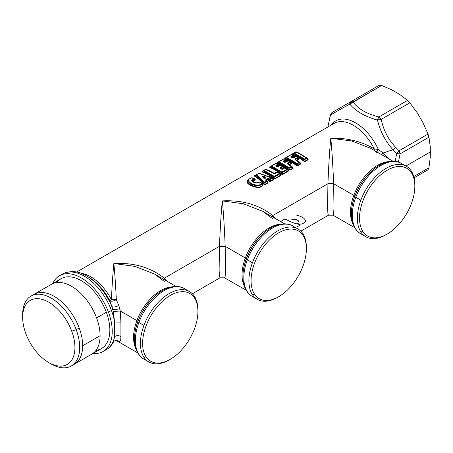 <?xml version="1.0" encoding="UTF-8"?>
<svg xmlns="http://www.w3.org/2000/svg" width="453" height="453" viewBox="0 0 453 453"><rect width="100%" height="100%" fill="white"/><g stroke="black" fill="none" stroke-linecap="round" stroke-linejoin="round"><path stroke-width="0.68" d="M71.727 331.171A36.965 21.342 60 0 1 61.319 366.12A36.965 21.342 60 0 1 25.849 333.623A36.965 21.342 60 0 1 36.257 298.674A36.965 21.342 60 0 1 71.727 331.171L76.206 329.682A40.34 23.29 60 0 1 51.172 363.957A40.34 23.29 60 0 1 49.955 363.227A40.34 23.29 -120 0 0 71.342 365.956A40.34 23.29 -120 0 0 76.206 329.682L71.727 331.171A36.965 21.342 -120 0 0 42.322 299.422A36.965 21.342 -120 0 0 22.65 317.31A36.965 21.342 -120 0 0 25.849 333.623A36.965 21.342 -120 0 0 48.788 362.581A36.965 21.342 -120 0 0 71.727 331.171M22.65 317.31L22.65 314.552A40.34 23.29 60 0 1 44.117 295.033A40.34 23.29 60 0 1 76.206 329.682L79.19 327.961A40.34 23.29 60 0 1 82.678 345.769A40.34 23.29 60 0 1 74.326 364.235A40.34 23.29 -120 0 0 82.678 345.769L100.096 335.713A40.34 23.29 -120 0 0 96.608 317.904L106.359 312.276A40.34 23.29 -120 0 0 81.914 281.024A40.34 23.29 -120 0 0 56.88 282.53M96.019 350.328A40.34 23.29 -120 0 0 106.359 312.276L96.608 317.904A40.34 23.29 60 0 1 100.096 335.713A40.34 23.29 60 0 1 91.744 354.178A40.34 23.29 -120 0 0 100.096 335.713L82.678 345.769A40.34 23.29 -120 0 0 79.19 327.961A40.34 23.29 -120 0 0 33.986 294.365A40.34 23.29 60 0 1 79.19 327.961L76.206 329.682A40.34 23.29 -120 0 0 31.002 296.086A40.34 23.29 -120 0 0 22.678 315.973M170.26 359.325L169.179 359.948A40.645 23.465 -60 0 1 143.952 357.236L145.991 356.715A39.111 22.582 -60 0 1 157.004 307.021A39.111 22.582 -60 0 1 194.535 298.063A39.111 22.582 -60 0 1 183.522 347.762A39.111 22.582 -60 0 1 145.991 356.715L143.952 357.236A40.645 23.465 -60 0 1 143.952 325.413A40.645 23.465 -60 0 1 169.179 293.572A40.645 23.465 -60 0 1 194.399 296.29L194.535 298.063A39.111 22.582 120 0 0 157.004 307.021A39.111 22.582 120 0 0 145.991 356.715A39.111 22.582 120 0 0 170.26 359.325A39.111 22.582 120 0 0 197.921 311.421A39.111 22.582 120 0 0 194.535 298.063L194.399 296.29A40.645 23.465 -60 0 1 197.921 310.169L197.921 311.421M197.916 310.803A40.645 23.465 120 0 0 194.399 296.29A40.645 23.465 120 0 0 189.501 291.562A40.645 23.465 120 0 0 143.952 325.413L138.89 322.491A40.645 23.465 -60 0 1 184.433 288.635A40.645 23.465 120 0 0 138.89 322.491L143.952 325.413A40.645 23.465 120 0 0 143.952 357.236A40.645 23.465 120 0 0 148.856 361.964A40.645 23.465 120 0 0 169.728 359.631M134.473 338.765A39.247 22.656 -60 0 1 137.865 321.443L137.865 321.443A39.247 22.656 120 0 0 134.473 338.765A39.247 22.656 120 0 0 134.473 338.974A39.247 22.656 -60 0 1 134.473 338.765L134.473 339.178A39.751 22.95 -60 0 1 137.91 321.636A39.751 22.95 120 0 0 134.473 339.178C134.496 348.476 137.599 355.095 143.788 359.036A40.645 23.465 -60 0 1 138.89 322.491A3.069 0.708 -159.6 0 1 137.91 321.636A39.751 22.95 -60 0 1 162.576 290.498A39.751 22.95 120 0 0 137.91 321.636A3.069 0.708 20.4 0 0 138.89 322.491A40.645 23.465 120 0 0 143.788 359.036L148.856 361.964M162.78 290.379A39.751 22.95 120 0 0 162.576 290.498L162.219 290.701A39.247 22.656 120 0 0 137.865 321.443A39.247 22.656 -60 0 1 162.219 290.701A39.247 22.656 -60 0 1 162.395 290.6M136.891 320.588A38.346 22.14 -60 0 1 171.84 286.885A38.346 22.14 120 0 0 136.891 320.588A3.069 0.708 -159.6 0 1 137.865 321.443A3.069 0.708 20.4 0 0 136.891 320.588L120.221 310.962L118.805 305.543L116.336 299.643C115.594 284.626 114.773 272.587 113.862 263.516L135.011 266.404L154.507 274.014L135.011 266.404L113.862 263.516C133.68 262.48 150.498 267.366 164.309 278.17L167.112 281.29L164.309 278.17L163.72 279.331L164.309 278.17L219.467 246.324L219.116 270.237L219.462 276.302L220.028 277.814L219.462 276.302L219.116 270.237L219.467 246.324L164.309 278.17C150.498 267.366 133.68 262.48 113.862 263.516C114.773 272.587 115.594 284.626 116.336 299.643L111.393 299.643C112.134 284.626 112.956 272.587 113.862 263.516C112.956 272.587 112.134 284.626 111.393 299.643A38.346 22.14 -120 0 0 80.917 273.278A38.346 22.14 60 0 1 111.393 299.643A4.604 1.206 180 0 0 116.336 299.643L118.805 305.543C115.702 307.026 113.397 307.372 111.891 306.579L109.819 300.673C111.342 301.585 113.516 301.245 116.336 299.643A4.604 2.055 -22 0 1 109.819 300.673L111.393 299.643A4.604 0.289 -27.5 0 0 109.819 300.673L111.891 306.579C113.397 307.372 115.702 307.026 118.805 305.543L119.739 308.589C116.806 309.529 114.484 309.801 112.774 309.41L111.891 306.579A42.367 24.462 -120 0 0 86.619 275.968A42.367 24.462 60 0 1 111.891 306.579L112.774 309.41C114.484 309.801 116.806 309.529 119.739 308.589L120.221 310.962L136.891 320.588A38.346 22.14 120 0 0 135.974 349.008A38.346 22.14 -60 0 1 136.891 320.588M120.696 340.005L120.917 336.596C121.183 340.056 120.481 341.607 118.805 341.256L116.166 340.435L118.805 341.256L120.402 340.758M120.917 336.596L120.917 322.128L120.221 310.962L113.295 311.596L112.774 309.41A4.604 1.059 159.6 0 1 111.444 310.435A43.715 25.238 -120 0 0 62.457 274.031A43.715 25.238 60 0 1 111.444 310.435A4.604 1.059 -20.4 0 0 112.774 309.41L113.295 311.596L120.221 310.962L120.917 322.128L114.569 322.021L113.295 311.596L114.569 322.021L120.917 322.128L120.917 336.596C118.799 335.282 116.681 335.311 114.569 336.681L114.569 322.021A43.715 25.238 -120 0 0 111.444 310.435A43.715 25.238 60 0 1 114.569 322.021L114.569 336.681C116.681 335.311 118.799 335.282 120.917 336.596M164.309 281.466L154.507 274.014L176.07 286.466M103.182 351.471A43.715 25.238 -120 0 0 108.454 312.162A43.715 25.238 60 0 1 93.075 353.408A43.715 25.238 -120 0 0 103.182 351.471L106.172 349.744C109.218 347.955 111.614 345.435 113.358 342.179L114.569 336.681A43.715 25.238 60 0 1 106.172 349.744A43.715 25.238 -120 0 0 114.569 336.681L113.358 342.179C113.969 341.075 115.073 340.475 116.664 340.367L118.805 341.256M327.927 183.708L327.576 207.616L327.921 213.686L328.482 215.198L327.921 213.686L327.576 207.616L327.927 183.708L272.768 215.549L327.927 183.708L333.635 183.708L333.986 207.616L333.64 213.686L333.08 215.198L333.64 213.686L333.986 207.616L333.635 183.708L327.927 183.708C328.708 164.479 329.659 149.337 330.781 138.284C329.659 149.337 328.708 164.479 327.927 183.708M275.571 218.674L272.768 215.549C258.957 204.745 242.14 199.864 222.321 200.9C221.2 211.959 220.249 227.1 219.467 246.324L225.175 246.324L225.526 270.237L225.181 276.302L224.62 277.814L225.181 276.302L225.526 270.237L225.175 246.324L219.467 246.324C220.249 227.1 221.2 211.959 222.321 200.9C223.442 211.959 224.394 227.1 225.175 246.324C224.394 227.1 223.442 211.959 222.321 200.9C242.14 199.864 258.957 204.745 272.768 215.549L275.571 218.674M334.121 123.386A38.346 22.14 60 0 1 374.297 148.912C361.449 141.313 346.947 137.769 330.781 138.284C346.947 137.769 361.449 141.313 374.297 148.912L374.297 150.662L374.297 148.912A38.346 22.14 -120 0 0 334.121 123.386L76.614 272.055M305.214 161.421L308.17 159.716L308.012 158.618L298.589 152.814L308.012 158.618L306.987 158.074L308.012 158.618L308.17 159.716L307.717 158.658L306.568 157.746L307.717 158.658L307.938 159.422A0.612 0.357 -120 0 0 308.17 159.716L305.214 161.421L303.691 161.109L305.214 161.421A0.612 0.357 60 0 1 304.988 161.126L305.214 161.421M293.821 153.001L295.554 151.998A0.923 0.532 60 0 1 295.594 151.976L292.474 153.935A0.612 0.357 60 0 1 292.27 153.946L293.301 153.352L292.27 153.946L292.428 154.603L292.723 154.23C296.534 155.464 300.316 157.644 304.054 160.77L304.988 161.126L307.938 159.422L306.698 158.437L306.772 157.904L295.934 151.965L294.116 153.012L304.507 159.009A0.923 0.532 60 0 1 304.88 159.484L304.988 161.126L304.054 160.77L303.691 161.109L304.054 160.77L303.969 159.524L304.88 159.484L306.698 158.437L307.938 159.422L304.988 161.126L304.88 159.484L303.969 159.524L304.054 160.77C300.316 157.644 296.539 155.464 292.723 154.23L292.428 154.603L292.27 153.946L292.723 154.23L293.669 153.578L303.969 159.524A0.923 0.425 -51.4 0 1 304.507 159.009L306.319 157.961A0.923 0.425 -51.6 0 1 306.772 157.904L306.698 158.437A0.923 0.532 -120 0 0 306.319 157.961A0.923 0.532 60 0 1 306.698 158.437L304.88 159.484A0.923 0.532 -120 0 0 304.507 159.009L294.116 153.012A0.923 0.617 109.6 0 0 293.669 153.578L292.723 154.23L292.496 153.918L293.742 153.052A0.923 0.532 60 0 1 293.776 153.023A0.923 0.532 60 0 1 294.116 153.012A0.923 0.532 -120 0 0 293.776 153.023A0.923 0.532 -120 0 0 293.742 153.052L293.669 153.578L295.934 151.965A0.923 0.532 -120 0 0 295.594 151.976A0.923 0.532 60 0 1 295.934 151.965L306.772 157.904M295.056 156.534L294.903 155.787L293.799 155.311L294.903 155.787L294.552 155.792L295.277 156.455L294.75 156.647L294.552 155.792L294.461 156.302A0.612 0.357 -120 0 0 294.75 156.647L295.056 156.534M292.921 157.82L295.209 156.495A0.923 0.532 60 0 1 295.248 156.472L296.149 156.455A0.923 0.549 118.4 0 0 295.69 156.506A0.923 0.532 -120 0 0 295.248 156.472A0.923 0.532 -120 0 0 295.209 156.495L296.194 156.489L298.006 157.536L297.995 158.103L295.622 159.473L296.522 160.317L295.622 159.473L297.995 158.103L298.906 158.748L297.995 158.103L298.006 157.536L298.833 158.12L298.906 158.748L296.522 160.124L296.975 160.385L296.522 160.317L296.975 160.385L296.522 160.124L298.906 158.748A0.612 0.357 -120 0 0 299.201 159.099L296.975 160.385L300.475 162.967L300.639 164.065L297.683 165.77L296.16 165.458C292.434 162.361 288.68 160.192 284.897 158.952L284.739 158.295L285.769 157.701L284.739 158.295L284.897 158.952C288.686 160.192 292.44 162.361 296.16 165.458L297.683 165.77L300.639 164.065L300.475 162.967L296.975 160.385L299.201 159.099L299.156 158.103L296.081 156.421L299.156 158.103L298.833 158.12L299.156 158.103L299.201 159.099L298.895 158.165L297.944 157.497M287.525 160.883L287.372 160.136L286.268 159.66L287.372 160.136L287.021 160.141L287.746 160.804L287.219 160.996L287.021 160.141L286.93 160.651A0.612 0.357 -120 0 0 287.219 160.996L287.525 160.883M288.629 169.807L288.991 169.467L288.629 169.807L290.152 170.118L288.629 169.807C284.903 166.71 281.149 164.541 277.366 163.301L277.208 162.644L278.233 162.049L277.208 162.644L277.366 163.301L277.661 162.921C281.472 164.162 285.248 166.342 288.991 169.467L289.92 169.824L292.876 168.12L291.964 166.806L292.944 167.316L289.444 164.728L291.67 163.448L291.624 162.451L288.544 160.77M288.55 160.77L291.624 162.451L291.67 163.448L289.444 164.728L292.944 167.316L293.102 168.414L290.152 170.118L293.102 168.414L292.944 167.316L291.5 166.438L292.649 167.355L292.876 168.12A0.612 0.357 -120 0 0 293.102 168.414L291.636 167.129L291.704 166.602L291.256 166.659L287.644 164.071L290.458 162.451L290.413 161.846M279.994 165.232L279.841 164.484L278.737 164.009L279.841 164.484L279.49 164.49L280.214 165.152L279.688 165.345L279.49 164.49L279.399 165A0.612 0.357 -120 0 0 279.688 165.345L279.994 165.232M284.359 167.865L285.718 167.876L288.425 169.92L288.584 171.024L282.621 174.467L281.098 174.156C277.372 171.058 273.618 168.89 269.835 167.65L269.671 166.993L270.701 166.398L269.671 166.993L269.835 167.65C273.618 168.89 277.372 171.058 281.098 174.156L282.621 174.467L288.584 171.024L288.425 169.92L285.718 167.876L284.274 167.701L284.093 166.8L281.449 165.271L284.093 166.8L283.771 166.817L284.093 166.8L284.105 167.769L283.833 166.857M274.342 173.403L268.453 170.203L274.342 173.403L276.46 172.18L274.342 173.403M276.828 172.214L278.187 172.225L280.894 174.269L281.053 175.373L275.09 178.816L273.567 178.499C269.841 175.407 266.087 173.239 262.298 171.998L262.14 171.342L263.17 170.747L262.14 171.342L262.298 171.998C266.087 173.239 269.841 175.407 273.567 178.499L275.09 178.816L281.053 175.373L280.894 174.269L278.187 172.225L276.46 172.18A0.612 0.357 -120 0 0 276.63 172.253M254.852 175.651A0.612 0.357 60 0 1 254.665 175.656L254.954 175.923L254.614 176.251L254.954 175.923C257.961 177.599 260.922 180.215 263.839 183.765L263.403 184.065L263.839 183.765L265.079 184.597A0.612 0.357 60 0 1 264.846 184.297L267.814 182.587A0.612 0.357 -120 0 0 268.04 182.882L267.763 181.953L268.102 181.964L267.179 181.245L267.621 181.376L267.264 181.126L268.419 180.458L268.561 180.832L267.621 181.376L268.102 181.964L268.04 182.882L265.079 184.597L263.403 184.065C260.509 180.537 257.581 177.933 254.614 176.251L254.665 175.656L255.617 175.107L254.665 175.656L254.614 176.251C257.581 177.933 260.515 180.537 263.403 184.065L265.079 184.597L268.04 182.882L268.102 181.964L267.621 181.376L268.561 180.832L270.628 181.393L273.589 179.682L273.148 178.437L267.768 175.86M255.973 187.231C259.314 187.842 261.653 187.151 262.995 185.164L262.491 183.624L260.067 182.072L262.491 183.624L262.191 183.658L262.995 185.164C261.653 187.151 259.314 187.842 255.973 187.231C250.922 186.019 247.859 184.246 246.783 181.925C247.859 184.246 250.922 186.019 255.973 187.231L256.07 186.829L255.973 187.231M258.776 182.027L257.423 182.797L258.776 182.027M254.75 179.354L254.535 178.98L252.989 181.138L253.476 181.274L252.989 181.138L253.912 180.118L254.139 180.56L253.476 181.274L254.626 182.446L253.476 181.274L254.139 180.56C255.401 180.017 255.577 179.445 254.665 178.844L253.929 178.527L254.665 178.844C255.577 179.445 255.401 180.017 254.139 180.56L253.912 180.118L254.733 179.484M247.91 180.962L248.527 180.634L247.91 180.962C248.799 183.21 251.528 184.79 256.104 185.69C251.528 184.79 248.799 183.21 247.91 180.962L247.179 181.698L248.091 179.614L247.179 181.698L248.85 179.02L247.179 181.698C248.267 183.89 251.234 185.6 256.07 186.829C259.218 187.468 261.415 186.84 262.661 184.943L261.845 183.867L261.709 183.278L262.191 183.658L259.648 182.146L256.149 183.012C253.714 182.593 252.247 181.744 251.738 180.47L253.42 178.55L251.562 177.882C249.337 178.567 248.323 179.484 248.527 180.634C249.422 182.678 251.987 184.161 256.222 185.073L256.07 186.829C251.234 185.6 248.267 183.89 247.179 181.698L248.652 179.19M88.511 277.055A39.694 22.916 60 0 1 109.819 300.673A39.694 22.916 -120 0 0 88.511 277.055L86.619 275.968C78.505 270.939 70.453 270.294 62.457 274.031L59.468 275.752A43.715 25.238 -120 0 0 52.735 283.538A43.715 25.238 60 0 1 79.626 276.993A43.715 25.238 60 0 1 108.454 312.162L111.444 310.435L108.454 312.162A43.715 25.238 -120 0 0 59.468 275.752M272.179 216.715L272.768 215.549L272.179 216.715M297.57 223.459L299.161 224.116L301.296 224.099C304.376 223.114 305.764 221.874 305.452 220.379C304.376 218.052 301.313 216.285 296.262 215.073M291.353 219.869L295.843 219.343L298.759 221.024L298.091 221.744M295.832 227.095L297.14 226.891L300.101 225.181L299.66 224.49C295.067 223.697 290.498 221.97 285.945 219.309L284.626 219.167L281.177 221.16L281.126 222.095M370.537 148.267L351.488 140.9L330.781 138.284C331.902 149.337 332.853 164.479 333.635 183.708L353.81 195.351A38.346 22.14 120 0 0 352.887 223.771A38.346 22.14 -60 0 1 353.81 195.351L333.635 183.708C332.853 164.479 331.902 149.337 330.781 138.284L351.483 140.9L370.543 148.273M376.545 152.248L378.38 149.49L383.13 152.984L392.966 149.711C385.554 141.551 380.384 131.67 377.457 120.079C364.784 116.489 355.571 111.172 349.818 104.122C339.784 109.541 333.306 113.273 330.39 115.328L327.887 126.987L330.39 115.328C333.306 113.273 339.784 109.541 349.818 104.122C355.571 111.172 364.784 116.489 377.457 120.079C380.384 131.67 385.554 141.551 392.966 149.711L383.13 152.984L378.38 149.49A39.694 22.916 -120 0 0 331.296 125.017A39.694 22.916 60 0 1 378.38 149.49L374.297 148.912L378.38 149.49L376.545 152.248L374.297 150.662M272.768 218.85L262.966 211.398L243.471 203.788L222.321 200.9L243.471 203.788L262.966 211.398L284.529 223.85M303.691 161.109C299.971 158.012 296.211 155.843 292.428 154.603M300.475 162.967L299.501 162.457L300.475 162.967M300.407 163.771L300.186 163.006L299.031 162.095L300.186 163.006L300.407 163.771A0.612 0.357 -120 0 0 300.639 164.065L299.167 162.786L299.235 162.253L298.787 162.31L295.175 159.722L295.622 159.473A0.923 0.532 -120 0 0 295.141 158.929L297.513 157.559L295.69 156.506L296.194 156.489L293.317 157.871A0.923 0.532 -120 0 0 292.876 157.837L295.248 156.472A0.923 0.532 60 0 1 295.69 156.506L297.513 157.559A0.923 0.515 -58.4 0 1 297.978 157.514A0.923 0.515 -58.4 0 1 298.006 157.536L297.513 157.559A0.923 0.532 60 0 1 297.995 158.103A0.923 0.532 -120 0 0 297.513 157.559L295.141 158.929L295.175 159.722L299.235 162.253L299.167 162.786L300.407 163.771L297.457 165.475L300.407 163.771M297.683 165.77A0.612 0.357 60 0 1 297.457 165.475L297.683 165.77M296.438 163.873L296.438 163.873A0.923 0.425 -51.4 0 1 296.975 163.357A0.923 0.532 60 0 1 297.349 163.833A0.923 0.532 -120 0 0 296.975 163.357L298.787 162.31A0.923 0.532 60 0 1 299.167 162.786L297.349 163.833L296.438 163.873L286.137 157.927L286.211 157.395L286.137 157.927L285.192 158.578L286.137 157.927L296.438 163.873L296.522 165.119L296.438 163.873L297.349 163.833L297.457 165.475L296.522 165.119C292.785 161.993 289.008 159.813 285.192 158.578L284.965 158.261L286.211 157.395A0.923 0.532 60 0 1 286.245 157.372L284.943 158.284A0.612 0.357 60 0 1 284.739 158.295L285.192 158.578L284.897 158.952L285.192 158.578C289.003 159.813 292.78 161.993 296.522 165.119L296.16 165.458L296.522 165.119L297.457 165.475L297.349 163.833L299.167 162.786A0.923 0.532 -120 0 0 298.787 162.31A0.923 0.425 -51.6 0 1 299.235 162.253M288.98 160.923L288.64 160.934L288.98 160.923M291.624 162.451L291.302 162.468L291.624 162.451M291.37 163.097L291.364 162.514L290.492 161.891L291.302 162.468L291.37 163.097A0.612 0.357 -120 0 0 291.67 163.448L290.458 162.451L291.37 163.097L288.991 164.473L291.37 163.097M289.444 164.728L288.091 163.822A0.923 0.532 -120 0 0 287.61 163.278L289.982 161.908L288.159 160.849A0.923 0.532 -120 0 0 287.717 160.821A0.923 0.532 -120 0 0 287.678 160.843L288.663 160.838L290.475 161.88L290.458 162.451A0.923 0.532 -120 0 0 289.982 161.908A0.923 0.515 -58.4 0 1 290.441 161.863A0.923 0.515 -58.4 0 1 290.475 161.88L290.458 162.451L288.091 163.822L289.444 164.728M290.152 170.118A0.612 0.357 60 0 1 289.92 169.824L290.152 170.118M277.389 162.638A0.612 0.357 60 0 1 277.208 162.644L277.661 162.921L277.366 163.301M285.718 167.876L285.401 167.904L285.718 167.876M288.425 169.92L287.457 169.422L288.425 169.92M269.858 166.987A0.612 0.357 60 0 1 269.671 166.993L270.13 167.27L269.835 167.65L270.13 167.27C273.94 168.505 277.717 170.69 281.46 173.816L281.098 174.156L281.46 173.816L282.621 174.467A0.612 0.357 60 0 1 282.389 174.173L288.357 170.724A0.612 0.357 -120 0 0 288.584 171.024L288.131 169.96L285.045 167.695M278.187 172.225L277.87 172.253L278.187 172.225M280.6 174.309L277.831 172.185A0.923 0.464 125.6 0 0 277.372 172.236L275.084 173.556A0.923 0.532 -120 0 0 274.546 173.459L276.834 172.14A0.923 0.532 60 0 1 277.372 172.236A0.923 0.532 -120 0 0 276.834 172.14A0.923 0.532 -120 0 0 276.794 172.163A0.923 0.532 60 0 1 276.834 172.14L277.831 172.185L280.6 174.309L280.826 175.073L280.6 174.309M281.053 175.373L280.826 175.073A0.612 0.357 -120 0 0 281.053 175.373M262.327 171.336A0.612 0.357 60 0 1 262.14 171.342L262.593 171.619L262.298 171.998L262.593 171.619C266.409 172.853 270.186 175.039 273.929 178.165L273.567 178.499L273.929 178.165L274.858 178.522L280.826 175.073L279.58 174.088L279.654 173.561L279.58 174.088L280.826 175.073L274.858 178.522L275.09 178.816A0.612 0.357 60 0 1 274.858 178.522L274.756 176.874L279.58 174.088A0.923 0.532 -120 0 0 279.207 173.618L277.372 172.236L277.842 172.197L279.926 173.771M263.691 170.396L265.43 169.394L266.341 169.354L274.161 173.465L275.084 173.556L277.372 172.236L279.207 173.618A0.923 0.532 60 0 1 279.58 174.088L274.756 176.874L273.844 176.919L263.538 170.968L262.593 171.619L262.372 171.308L262.593 171.619L263.538 170.968L273.844 176.919L274.756 176.874L274.858 178.522L273.929 178.165L273.844 176.919L273.929 178.165C270.186 175.039 266.409 172.853 262.593 171.619L262.372 171.308L263.612 170.441A0.923 0.532 60 0 1 263.652 170.419A0.923 0.532 60 0 1 263.991 170.407L274.376 176.404L279.207 173.618A0.923 0.425 -51.6 0 1 279.654 173.561M267.729 175.843L273.148 178.437L273.589 179.682L270.628 181.393L269.32 181.262L268.419 180.458L267.264 181.126L267.621 181.376L266.302 180.43L266.845 181.087L266.692 181.534L267.814 182.587L264.846 184.297L263.839 183.765C260.922 180.215 257.961 177.599 254.954 175.923L255.871 175.277L263.861 182.553L264.886 182.57L266.692 181.534L266.845 181.087L266.302 180.43L267.763 181.953L266.845 181.087L267.763 181.953L267.814 182.587L266.692 181.534L266.845 181.087L265.758 180.396L266.302 180.43L268.233 179.031L268.419 180.458L270.396 181.092L273.363 179.382L272.916 178.522L273.363 179.382A0.612 0.357 -120 0 0 273.589 179.682L271.976 178.482L271.942 177.887L272.916 178.522M270.628 181.393A0.612 0.357 60 0 1 270.396 181.092L270.628 181.393M269.32 181.262L269.592 180.894L269.32 181.262M268.561 180.832L268.663 180.464L268.561 180.832M254.314 178.85L254.014 178.578M257.038 183.057L256.324 183.063M253.244 181.727L252.485 180.69L252.989 181.138L251.738 180.47C252.247 181.744 253.714 182.593 256.149 183.012L258.431 182.304M280.299 224.263A38.346 22.14 120 0 0 245.35 257.972L225.175 246.324L245.35 257.972A38.346 22.14 120 0 0 244.427 286.392A38.346 22.14 -60 0 1 245.35 257.972A38.346 22.14 -60 0 1 280.299 224.263M224.614 277.814L220.022 277.814L192.378 293.776M388.753 161.647A38.346 22.14 120 0 0 353.81 195.351A3.069 0.708 -159.6 0 1 354.784 196.206A39.247 22.656 120 0 0 351.386 213.533A39.247 22.656 120 0 0 351.386 213.737A39.247 22.656 -60 0 1 351.386 213.533A39.247 22.656 -60 0 1 354.784 196.206A3.069 0.708 20.4 0 0 353.81 195.351A38.346 22.14 -60 0 1 388.753 161.647M292.723 154.23L292.496 153.918M286.29 157.35L291.036 154.609L293.765 155.3L290.951 156.625L291.528 157.219L293.816 155.9L294.461 156.302L292.168 157.627L290.9 157.35L290.951 156.625L290.9 157.35L292.004 157.887L293.317 157.871L292.004 157.887L290.9 157.35L291.528 157.219L292.202 157.842L294.75 156.647L292.168 157.627L294.461 156.302L293.816 155.9L293.765 155.3L294.552 155.792M285.192 158.578L284.965 158.261M285.39 162.168L287.678 160.843A0.923 0.532 60 0 1 287.717 160.821L288.618 160.804A0.923 0.549 118.4 0 0 288.159 160.849L285.786 162.219L284.473 162.236L283.368 161.698L283.997 161.568L284.671 162.191L287.219 160.996L284.637 161.976L286.93 160.651L286.285 160.249L286.234 159.643L287.021 160.141M291.636 167.129L292.876 168.12L289.92 169.824L289.818 168.182L291.636 167.129A0.923 0.532 -120 0 0 291.256 166.659A0.923 0.425 -51.6 0 1 291.704 166.602L291.636 167.129L289.818 168.182L289.92 169.824L288.991 169.467L288.906 168.222L289.818 168.182A0.923 0.532 -120 0 0 289.439 167.706L291.256 166.659A0.923 0.532 60 0 1 291.636 167.129M288.906 168.222L288.991 169.467C285.254 166.342 281.472 164.162 277.661 162.921L278.606 162.276L288.906 168.222A0.923 0.425 -51.4 0 1 289.439 167.706A0.923 0.532 60 0 1 289.818 168.182L288.906 168.222L278.606 162.276L277.661 162.921L277.434 162.61L279.054 161.71L289.433 167.712M277.661 162.921L277.434 162.61M277.853 166.517L280.147 165.192A0.923 0.532 60 0 1 280.186 165.164A0.923 0.532 60 0 1 280.622 165.198L282.944 166.228L283.771 166.817L283.838 167.446L282.927 166.8L282.944 166.228L280.622 165.198A0.923 0.532 -120 0 0 280.186 165.164A0.923 0.532 -120 0 0 280.147 165.192L281.132 165.186A0.923 0.549 118.4 0 0 281.081 165.152A0.923 0.549 118.4 0 0 280.622 165.198L278.255 166.568L276.936 166.585L275.837 166.047L276.466 165.917L277.14 166.54L279.688 165.345L277.106 166.325L279.399 165L278.754 164.598L278.703 163.992L279.49 164.49M282.117 168.561L281.46 168.822L280.554 168.171L282.927 166.8L282.944 166.228L282.927 166.8A0.923 0.532 -120 0 0 282.451 166.257A0.923 0.515 -58.4 0 1 282.91 166.211A0.923 0.515 -58.4 0 1 282.944 166.228L282.882 166.194M271.222 166.047L275.973 163.306L276.885 163.267L278.703 163.992L275.888 165.322L276.466 165.917L278.754 164.598L279.399 165L277.106 166.325L275.837 166.047L275.888 165.322L275.837 166.047L276.936 166.585L278.255 166.568L277.451 166.574L278.255 166.568L280.622 165.198L282.451 166.257A0.923 0.532 60 0 1 282.927 166.8L283.838 167.446L281.432 168.992L283.838 167.446A0.612 0.357 -120 0 0 284.105 167.769L283.584 168.239L284.071 167.876A0.612 0.357 -120 0 0 284.161 167.904M282.927 166.8L280.554 168.171A0.923 0.532 -120 0 0 280.079 167.627L282.451 166.257L280.079 167.627L280.113 168.42L280.554 168.171L281.46 168.822L284.105 167.769M287.185 169.212L288.131 169.96L288.357 170.724L287.117 169.739L287.185 169.212L284.903 167.887A0.923 0.532 -120 0 0 284.365 167.791A0.923 0.532 -120 0 0 284.325 167.814L285.373 167.848A0.923 0.464 125.6 0 0 285.362 167.837A0.923 0.464 125.6 0 0 284.903 167.887L287.185 169.212L287.117 169.739L288.357 170.724L282.389 174.173L282.287 172.525L287.117 169.739A0.923 0.532 -120 0 0 286.738 169.269A0.923 0.425 -51.6 0 1 287.185 169.212M281.46 173.816L281.375 172.57L282.287 172.525L282.389 174.173L281.46 173.816C277.717 170.69 273.94 168.51 270.13 167.27L271.075 166.619L281.375 172.57L281.46 173.816M269.903 166.959L271.143 166.092L271.075 166.619L270.13 167.27L269.903 166.959L270.13 167.27M274.592 173.437L276.794 172.163L277.372 172.236M277.819 172.18L277.513 172.044M267.225 181.092L266.245 180.181L267.225 181.092M264.846 184.297L264.886 182.57L264.846 184.297M263.839 183.765L263.861 182.553L263.839 183.765M264.292 182.519L263.861 182.553L255.871 175.277L254.954 175.923L254.892 175.628L256.398 174.79L264.512 182.1L266.313 181.058A0.923 0.532 -39.2 0 1 266.845 181.087M256.104 174.779L259.337 173.278L271.596 178.006L258.935 173.323L256.398 174.79A0.923 0.719 122.1 0 0 255.871 175.277L256.019 174.824A0.923 0.532 60 0 1 256.058 174.801A0.923 0.532 60 0 1 256.398 174.79A0.923 0.532 -120 0 0 256.058 174.801A0.923 0.532 -120 0 0 256.019 174.824L255.871 175.277M271.976 178.482L273.363 179.382L270.396 181.092L270.175 179.524L271.976 178.482A0.923 0.532 -120 0 0 271.596 178.006A0.923 0.3 -61.6 0 1 271.919 177.865A0.923 0.3 -61.6 0 1 271.942 177.887L271.976 178.482L270.175 179.524L270.396 181.092L269.592 180.894L269.399 179.609L270.175 179.524A0.923 0.532 -120 0 0 269.795 179.048L271.596 178.006A0.923 0.532 60 0 1 271.976 178.482M269.399 179.609L269.592 180.894L268.674 180.379L268.516 179.15L269.399 179.609A0.923 0.289 -62 0 1 269.795 179.048A0.923 0.532 60 0 1 270.175 179.524L268.516 179.15L268.419 180.458L268.233 179.031L266.245 180.181A0.923 0.532 -120 0 0 265.837 179.688L267.825 178.539A0.923 0.532 60 0 1 268.233 179.031L268.906 178.584L269.795 179.048L269.399 179.609M251.03 178.227L251.392 177.831L251.03 178.227M258.544 182.214L260.118 182.106L261.709 183.278L261.845 183.867C260.735 185.419 258.816 186.024 256.104 185.69C258.816 186.024 260.735 185.419 261.845 183.867L262.661 184.943C261.415 186.84 259.218 187.468 256.07 186.829L256.222 185.073C251.987 184.161 249.422 182.678 248.527 180.634C248.323 179.484 249.337 178.567 251.562 177.882L250.634 178.074M252.355 177.882L253.94 178.539L253.72 179.433L252.485 180.69L253.72 179.433L253.912 180.118L253.94 178.539L253.42 178.55L254.093 178.635L252.259 177.831L251.426 177.803L248.091 179.614M252.989 181.138L253.482 181.896M31.002 296.086L51.404 284.308A40.34 23.29 60 0 1 96.608 317.904A40.34 23.29 -120 0 0 51.404 284.308L61.155 278.68A40.34 23.29 60 0 1 106.359 312.276A40.34 23.29 60 0 1 101.495 348.55L71.342 365.956M246.324 258.827A3.069 0.708 20.4 0 0 245.35 257.972A3.069 0.708 -159.6 0 1 246.324 258.827A39.247 22.656 120 0 0 242.927 276.149A39.247 22.656 120 0 0 242.927 276.353A39.247 22.656 -60 0 1 242.927 276.149A39.247 22.656 -60 0 1 246.324 258.827A39.247 22.656 -60 0 1 270.679 228.086A39.247 22.656 120 0 0 246.324 258.827L246.324 258.827M383.13 152.984L381.737 154.733L383.13 152.984L389.75 159.36L383.13 152.984M379.699 165.147A39.751 22.95 120 0 0 379.495 165.26L379.138 165.47A39.247 22.656 120 0 0 354.784 196.206L354.829 196.398A39.751 22.95 120 0 0 351.386 213.941A39.751 22.95 -60 0 1 354.829 196.398L354.784 196.206A39.247 22.656 -60 0 1 379.138 165.47A39.247 22.656 -60 0 1 379.314 165.368M392.966 149.711L396.647 153.578L395.209 161.37L396.647 153.578L400.084 153.878L398.397 162.083L400.084 153.878A4.604 1.512 -165.5 0 1 396.647 153.578L392.966 149.711L395.548 147.163L392.966 149.711M377.457 120.079L381.177 119.366C383.606 130.43 388.397 139.7 395.548 147.163L399.127 150.741L396.647 153.578A4.604 0.934 -47 0 0 399.127 150.741L395.548 147.163C388.397 139.7 383.606 130.43 381.177 119.366A4.604 0.951 167.4 0 0 377.457 120.079A4.604 1.529 -75.5 0 1 378.878 116.936L377.457 120.079M353 101.999C358.164 108.975 366.788 113.958 378.878 116.936L381.177 119.366L409.863 102.803L417.502 113.193L422.983 122.684L428 134.071L399.127 150.741L400.084 153.878L428.951 137.214L430.271 146.721L430.35 151.936L430.271 157.061L428.951 167.74L413.748 176.523L428.951 167.74L428 169.784L414.082 177.819L428 169.784L414.082 177.819L428 169.784L428.951 167.74L430.271 157.061L430.35 151.936L430.271 146.721L428.951 137.214L400.084 153.878A4.604 2.656 -120 0 0 399.127 150.741L428 134.071L428.951 137.214L428 134.071L422.983 122.684L417.502 113.193L409.863 102.803L381.177 119.366A4.604 2.656 -120 0 0 378.878 116.936C366.788 113.958 358.164 108.975 353 101.999A4.604 3.431 142.3 0 0 349.818 104.122L381.686 85.436L391.981 89.96L399.727 94.434L407.564 100.373L378.878 116.936L407.564 100.373L409.863 102.803L407.564 100.373L399.727 94.434L391.981 89.96L381.686 85.436L353 101.999A4.604 2.656 -120 0 0 350.696 101.772L349.818 104.122A4.604 2.559 -120 0 1 350.696 101.772L353 101.999M330.384 114.988L330.39 115.328A4.604 1.597 -163.9 0 1 330.384 114.988L332.502 112.276L350.696 101.772L332.508 112.276A4.604 4.451 60 0 0 330.39 115.328L332.508 112.276A4.604 2.656 -120 0 0 331.551 114.315L332.508 112.276L379.388 85.209L350.696 101.772L379.388 85.209L381.686 85.436L379.388 85.209L374.206 88.199L379.388 85.209M303.969 159.524L293.669 153.578L293.742 153.052M307.055 158.131L296.364 151.908A0.923 0.623 109.9 0 0 296.364 151.908L295.594 151.976A0.923 0.532 -120 0 0 295.554 151.998L296.466 151.959L306.319 157.961L304.507 159.009M296.364 151.908A0.923 0.623 109.9 0 0 295.934 151.965M296.149 156.455L298.023 157.542L297.995 158.103M286.137 157.927L286.585 157.361L296.975 163.357L286.585 157.361A0.923 0.617 109.6 0 0 286.137 157.927L286.211 157.395A0.923 0.532 -120 0 1 286.245 157.372A0.923 0.532 60 0 1 286.585 157.361A0.923 0.532 -120 0 0 286.245 157.372L291.075 154.586A0.923 0.532 60 0 1 291.415 154.575L286.585 157.361L291.415 154.575A0.923 0.532 -120 0 0 291.075 154.586A0.923 0.532 -120 0 0 291.036 154.609A0.923 0.532 60 0 1 291.075 154.586L291.845 154.518A0.923 0.623 109.9 0 0 291.845 154.518A0.923 0.623 109.9 0 0 291.415 154.575L293.238 155.305L291.415 154.575M293.765 155.3L293.816 155.9A0.923 0.532 -120 0 0 293.238 155.305A0.923 0.595 -66.3 0 1 293.686 155.254A0.923 0.595 -66.3 0 1 293.765 155.3L294.654 155.849M278.759 161.698L283.504 158.958L284.416 158.918L286.234 159.643L283.419 160.974L283.997 161.568L286.285 160.249L286.93 160.651L284.637 161.976L283.368 161.698L283.419 160.974L283.368 161.698L284.473 162.236L285.786 162.219A0.923 0.532 -120 0 0 285.345 162.185L287.717 160.821A0.923 0.532 60 0 1 288.159 160.849L289.982 161.908A0.923 0.532 60 0 1 290.458 162.451M289.982 161.908L287.61 163.278L287.644 164.071L291.704 166.602M277.366 162.655L283.544 158.935L284.314 158.861A0.923 0.623 109.9 0 0 284.314 158.861A0.923 0.623 109.9 0 0 283.884 158.924A0.923 0.532 -120 0 0 283.544 158.935A0.923 0.532 -120 0 0 283.504 158.958A0.923 0.532 60 0 1 283.544 158.935A0.923 0.532 60 0 1 283.884 158.924L279.054 161.71A0.923 0.617 109.6 0 0 278.606 162.276L278.674 161.744A0.923 0.532 60 0 1 278.714 161.721A0.923 0.532 60 0 1 279.054 161.71A0.923 0.532 -120 0 0 278.714 161.721A0.923 0.532 -120 0 0 278.674 161.744L278.606 162.276M283.884 158.924L285.707 159.654L283.884 158.924L279.054 161.71L289.439 167.706L291.256 166.659L287.644 164.071L287.61 163.278L288.131 164.043L287.644 164.071M286.234 159.643L286.285 160.249A0.923 0.532 -120 0 0 285.707 159.654A0.923 0.595 -66.3 0 1 286.154 159.603A0.923 0.595 -66.3 0 1 286.234 159.643L287.123 160.198M280.622 165.198L281.132 165.186M282.123 169.088L284.325 167.814A0.923 0.532 60 0 1 284.365 167.791A0.923 0.532 60 0 1 284.903 167.887L284.365 167.791L282.083 169.111A0.923 0.532 -120 0 0 282.077 169.111L282.621 169.207L284.903 167.887L286.738 169.269A0.923 0.532 60 0 1 287.117 169.739L282.287 172.525A0.923 0.532 -120 0 0 281.908 172.055L286.738 169.269L281.908 172.055A0.923 0.532 60 0 1 282.287 172.525L281.375 172.57A0.923 0.425 -51.4 0 1 281.908 172.055L271.523 166.058L281.908 172.055M281.375 172.57L271.075 166.619L271.523 166.058A0.923 0.617 109.6 0 0 271.075 166.619L271.143 166.092A0.923 0.532 60 0 1 271.183 166.07A0.923 0.532 60 0 1 271.523 166.058A0.923 0.532 -120 0 0 271.183 166.07A0.923 0.532 -120 0 0 271.143 166.092L271.075 166.619M276.353 163.273L271.523 166.058L276.353 163.273A0.923 0.532 -120 0 0 276.013 163.284A0.923 0.532 60 0 1 276.353 163.273L278.176 164.003L276.353 163.273A0.923 0.623 109.9 0 1 276.783 163.21A0.923 0.623 109.9 0 0 276.783 163.21L276.013 163.284A0.923 0.532 -120 0 0 275.973 163.306A0.923 0.532 60 0 1 276.013 163.284L269.875 166.976M278.703 163.992L278.754 164.598A0.923 0.532 -120 0 0 278.176 164.003A0.923 0.595 -66.3 0 1 278.623 163.952A0.923 0.595 -66.3 0 1 278.703 163.992L279.592 164.547M274.756 176.874A0.923 0.532 -120 0 0 274.376 176.404A0.923 0.532 60 0 1 274.756 176.874M273.844 176.919L273.844 176.919A0.923 0.425 -51.4 0 1 274.376 176.404L263.991 170.407A0.923 0.617 109.6 0 0 263.538 170.968L263.991 170.407A0.923 0.532 -120 0 0 263.652 170.419A0.923 0.532 -120 0 0 263.612 170.441L263.538 170.968L263.612 170.441M265.803 169.36L263.991 170.407L265.803 169.36A0.923 0.532 -120 0 0 265.464 169.371A0.923 0.532 60 0 1 265.803 169.36L273.686 173.499L265.803 169.36A0.923 0.623 109.9 0 1 266.239 169.303L274.546 173.459M274.161 173.465L273.686 173.499M266.692 181.534A0.923 0.532 -120 0 0 266.313 181.058A0.923 0.532 60 0 1 266.692 181.534L264.886 182.57A0.923 0.532 -120 0 0 264.512 182.1A0.923 0.532 60 0 1 264.886 182.57L264.563 182.531M263.867 182.542L263.861 182.553A0.923 0.527 -39.9 0 1 264.512 182.1L264.495 182.106M258.561 173.363A0.923 0.532 60 0 1 258.595 173.335A0.923 0.532 60 0 1 258.935 173.323A0.923 0.532 -120 0 0 258.595 173.335A0.923 0.532 -120 0 0 258.561 173.363M254.869 175.645L259.229 173.227A0.923 0.493 100.7 0 0 258.935 173.323L271.596 178.006L269.795 179.048L267.825 178.539L268.906 178.584M251.823 177.882L253.94 178.539M253.72 179.433L253.352 178.759L253.72 179.433M253.42 178.55L251.738 180.47L252.485 180.69L253.244 181.721L256.194 182.848M256.149 183.012L260.118 182.106L258.635 182.123M261.256 183.329L261.313 183.51C260.333 184.915 258.64 185.436 256.222 185.073C258.64 185.436 260.333 184.915 261.313 183.51L259.648 182.146L261.709 183.278M271.239 227.763A39.751 22.95 120 0 0 271.036 227.882L270.679 228.086A39.247 22.656 -60 0 1 270.854 227.984M271.036 227.882A39.751 22.95 120 0 0 246.37 259.014A39.751 22.95 120 0 0 242.927 276.562A39.751 22.95 -60 0 1 246.37 259.014A39.751 22.95 -60 0 1 271.036 227.882C281.432 222.123 289.082 223.522 292.893 226.019A40.645 23.465 120 0 0 247.344 259.869A3.069 0.708 -159.6 0 1 246.37 259.014A3.069 0.708 20.4 0 0 247.344 259.869A40.645 23.465 120 0 0 252.247 296.421A40.645 23.465 -60 0 1 247.344 259.869A40.645 23.465 -60 0 1 292.893 226.019L297.961 228.946A40.645 23.465 120 0 0 252.412 262.797L247.344 259.869L252.412 262.797A40.645 23.465 120 0 0 252.412 294.62A40.645 23.465 120 0 0 257.31 299.348A40.645 23.465 120 0 0 278.182 297.009M405.922 166.041L430.35 151.936L405.922 166.041M379.495 165.26A39.751 22.95 120 0 0 354.829 196.398A3.069 0.708 20.4 0 0 355.803 197.253A40.645 23.465 120 0 0 360.701 233.805A40.645 23.465 -60 0 1 355.803 197.253A3.069 0.708 -159.6 0 1 354.829 196.398A39.751 22.95 -60 0 1 379.495 165.26C389.891 159.507 397.541 160.9 401.352 163.403A40.645 23.465 120 0 0 355.803 197.253L360.871 200.181A40.645 23.465 120 0 0 360.871 231.998A40.645 23.465 120 0 0 365.769 236.726A40.645 23.465 120 0 0 386.641 234.394M292.004 157.887L292.513 157.876L291.421 157.338M293.317 157.871L295.69 156.506M295.175 159.722L295.141 158.929L295.662 159.694L295.175 159.722L298.787 162.31L296.975 163.357M290.951 156.625L293.238 155.305A0.923 0.532 60 0 1 293.816 155.9L291.528 157.219A0.923 0.532 -120 0 0 290.951 156.625M285.345 162.185L283.821 161.647M285.305 162.214L288.159 160.849M285.786 162.219L284.473 162.236L284.982 162.225L283.889 161.687M283.419 160.974L285.707 159.654A0.923 0.532 60 0 1 286.285 160.249L283.997 161.568A0.923 0.532 -120 0 0 283.419 160.974M278.255 166.568A0.923 0.532 -120 0 0 277.814 166.534L280.186 165.164L281.081 165.152L283.833 166.863M276.936 166.585L277.451 166.574L276.936 166.585M276.353 166.036L277.451 166.574M280.554 168.171L280.079 167.627L280.113 168.42L280.6 168.391L281.692 169.116L281.217 169.15L280.113 168.42L281.217 169.15L282.621 169.207L281.217 169.15L281.692 169.116L280.56 168.363M282.043 169.133L282.621 169.207A0.923 0.532 -120 0 0 282.083 169.111M284.903 167.887L282.621 169.207M275.888 165.322L278.176 164.003A0.923 0.532 60 0 1 278.754 164.598L276.466 165.917A0.923 0.532 -120 0 0 275.888 165.322M274.512 173.482L275.084 173.556M279.207 173.618L274.376 176.404M268.516 179.15L267.825 178.539L265.837 179.688L265.758 180.396L265.837 179.688L266.302 180.43L265.758 180.396L266.313 181.058L264.512 182.1L256.398 174.79L258.935 173.323M265.628 177.061L264.003 176.415C262.389 175.974 261.959 176.223 262.717 177.157L263.72 178.159L265.735 178.018L265.628 177.061L265.735 178.018L265.248 178.295L263.72 178.159L262.717 177.157C261.959 176.223 262.389 175.974 264.003 176.415L265.628 177.061L265.248 177.661L263.629 177.027L264.003 176.415L263.629 177.027C262.417 176.177 262.31 176.24 263.312 177.214L262.717 177.157L264.297 178.205L265.248 178.295A0.923 0.532 -120 0 0 264.728 178.21L264.552 178.289M263.72 178.159L265.248 178.295M264.767 178.193L265.175 177.955A0.923 0.532 60 0 1 265.215 177.933A0.923 0.532 60 0 1 265.735 178.018L265.248 177.661L264.699 178.029L263.629 177.027L265.248 177.661L264.376 178.216L263.312 177.214C262.31 176.24 262.417 176.177 263.629 177.027L264.762 178.193M265.735 178.018L264.75 178.244L265.175 177.955M306.37 248.187A40.645 23.465 120 0 0 302.859 233.669A40.645 23.465 120 0 0 297.961 228.946M414.829 185.566A40.645 23.465 120 0 0 411.318 171.053A40.645 23.465 120 0 0 406.415 166.325A40.645 23.465 120 0 0 360.871 200.181L355.803 197.253A40.645 23.465 -60 0 1 401.352 163.403L406.415 166.325M263.312 177.214L264.376 178.216L263.312 177.214M264.297 178.205L264.75 178.244M278.72 296.704L277.638 297.332A40.645 23.465 -60 0 1 252.412 294.62L254.45 294.093L252.412 294.62A40.645 23.465 -60 0 1 252.412 262.797A40.645 23.465 -60 0 1 277.638 230.956A40.645 23.465 -60 0 1 302.859 233.669L302.989 235.447A39.111 22.582 120 0 0 265.458 244.399A39.111 22.582 120 0 0 254.45 294.093A39.111 22.582 120 0 0 278.72 296.704A39.111 22.582 120 0 0 306.375 248.805A39.111 22.582 120 0 0 302.989 235.447L302.859 233.669A40.645 23.465 -60 0 1 306.375 247.553L306.375 248.805M387.179 234.088L386.092 234.716A40.645 23.465 -60 0 1 360.871 231.998A40.645 23.465 -60 0 1 360.871 200.181A40.645 23.465 -60 0 1 386.092 168.34A40.645 23.465 -60 0 1 411.318 171.053L411.449 172.831L411.318 171.053A40.645 23.465 -60 0 1 414.835 184.932L414.835 186.183A39.111 22.582 120 0 0 411.449 172.831A39.111 22.582 120 0 0 373.918 181.783A39.111 22.582 120 0 0 362.91 231.477A39.111 22.582 120 0 0 387.179 234.088A39.111 22.582 120 0 0 414.835 186.183M360.871 231.998L362.91 231.477L360.871 231.998M254.45 294.093A39.111 22.582 -60 0 1 265.458 244.399A39.111 22.582 -60 0 1 302.989 235.447A39.111 22.582 -60 0 1 291.981 285.141A39.111 22.582 -60 0 1 254.45 294.093M362.91 231.477A39.111 22.582 -60 0 1 373.918 181.783A39.111 22.582 -60 0 1 411.449 172.831A39.111 22.582 -60 0 1 400.435 222.525A39.111 22.582 -60 0 1 362.91 231.477M51.172 363.957L48.788 362.581M189.501 291.562L184.433 288.635C180.622 286.137 172.972 284.739 162.576 290.498M116.053 340.373L137.723 352.881M354.642 227.649L333.08 215.198L328.482 215.198L300.832 231.16M295.169 156.625L296.211 156.608M287.638 160.974L288.68 160.957M280.107 165.322L281.143 165.305M287.468 169.433L285.362 167.837M262.344 171.325L265.464 169.371L266.239 169.303M256.336 183.08L255.164 182.825M224.62 277.814L246.183 290.265M370.509 148.25L392.989 161.228M295.622 159.666L299.518 162.474M288.091 164.014L291.987 166.823M259.229 173.227L271.919 177.865L273.08 178.624M253.244 181.721L256.217 182.819L257.961 182.712M330.384 114.994L327.87 126.993M293.804 155.317L291.845 154.518M290.492 161.891L288.618 160.804M286.273 159.666L284.314 158.861M278.742 164.014L276.783 163.21M242.927 276.149L242.927 276.562C242.95 285.854 246.058 292.479 252.247 296.421L257.31 299.348M351.386 213.533L351.386 213.941C351.409 223.238 354.518 229.858 360.701 233.805L365.769 236.726M292.876 157.837L291.353 157.299M277.814 166.534L276.29 165.996M264.728 178.21L265.243 177.916L264.756 178.239"/></g></svg>
